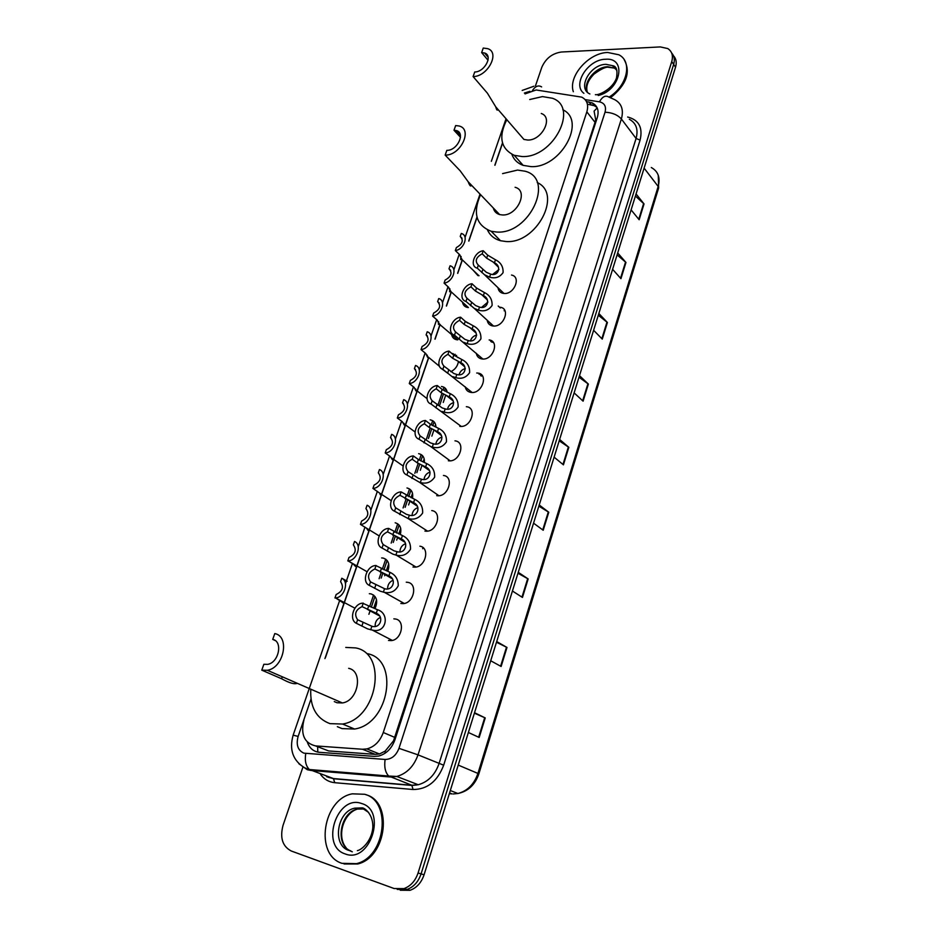 <?xml version="1.0" encoding="UTF-8"?>
<svg xmlns="http://www.w3.org/2000/svg" width="938" height="938" viewBox="0 0 938 938"><rect width="100%" height="100%" fill="white"/><g stroke="black" fill="none" stroke-linecap="round" stroke-linejoin="round"><path stroke-width="1.41" d="M511.515 275.057C521.446 276.769 514.259 294.591 504.046 293.465L502.979 293.324C500.095 292.609 498.441 290.745 498.019 287.732M500.411 307.277C510.764 308.731 503.683 327.315 493.212 326.002L492.509 325.908C489.495 325.263 487.725 323.387 487.221 320.268M489.144 339.943C499.931 341.115 492.954 360.485 482.238 358.984L481.898 358.949C478.755 358.375 476.879 356.487 476.281 353.274M477.723 373.078C488.909 373.934 482.12 394.089 471.146 392.447L471.099 392.436C467.851 391.943 465.881 390.056 465.189 386.761M466.338 406.705C477.489 407.479 471.286 427.693 460.23 426.403L459.796 426.368M454.977 440.837C465.905 441.751 460.171 461.766 449.173 460.851L448.341 460.769M443.451 475.46C454.168 476.516 448.868 496.343 437.952 495.78L436.721 495.674M431.761 510.577C442.267 511.773 437.378 531.424 426.567 531.213L424.926 531.096M419.896 546.197C430.202 547.546 425.711 567.021 414.995 567.15L412.966 567.021M406.248 582.193L407.866 582.357C417.973 583.835 413.857 603.157 403.258 603.615L400.831 603.474M393.843 618.846L395.648 619.033C405.556 620.663 401.792 639.822 391.334 640.607L388.508 640.466M465.424 321.488L467.874 323.118M452.972 353.614L458.014 357.648M458.436 361.54C457.65 366.137 455.118 369.525 450.826 371.694M446.769 372.562L440.731 368.024M441.458 386.479C444.659 386.96 446.57 388.871 447.203 392.213M430.132 419.837C433.825 420.529 435.771 422.968 435.959 427.13M418.641 453.664C422.792 454.602 424.691 457.545 424.363 462.481M406.986 487.971C411.559 489.19 413.388 492.626 412.462 498.277M395.168 522.771C400.151 524.33 401.851 528.246 400.268 534.554M381.649 557.934L383.185 558.075C388.567 560.009 390.091 564.43 387.781 571.324M369.326 593.719L371.026 593.883C376.795 596.263 378.12 601.176 375.001 608.61M480.326 373.934L480.655 375.575M490.269 340.213L490.844 341.467M498.219 306.023L500.353 307.969M303.912 720.138C300.453 734.56 304.334 743.154 315.578 745.909L362.49 749.251L366.887 748.911C374.555 746.812 380.007 741.337 383.267 732.508L586.836 111.857C588.794 104.822 587.082 99.909 581.689 97.13L536.126 89.978L525.069 93.894M321.171 748.067L328.652 750.951L375.27 754.363L379.48 753.976L385.178 751.092L393.526 740.821L595.044 122.362L595.689 119.677L594.082 111.141L597.189 107.882M502.557 143.186L494.947 165.287M477.032 217.335L468.848 241.125M462.375 259.908L457.732 273.38M451.33 291.976L446.476 306.069M440.133 324.501L435.068 339.216M428.772 357.507L325.509 657.444M476.727 373.019L477.548 373.054M479.06 275.713L477.899 275.561L473.28 270.332M468.261 307.547L467.429 307.441C464.65 306.82 463.009 305.049 462.504 302.165M457.298 339.814L456.818 339.755C453.91 339.193 452.175 337.422 451.588 334.444M451.964 353.544L452.632 353.567M535.504 85.78L541.777 67.372C545.67 58.473 552.224 53.349 561.44 52.012L660.305 46.923L667.727 48.541C672.018 51.344 673.355 55.682 671.749 61.556L418.067 872.997C415.346 880.946 410.633 886.152 403.95 888.626L394.159 888.544L291.284 851.012C282.514 846.393 279.759 837.845 283.042 825.346L302.986 766.909M671.62 52.95C674.328 55.881 675.008 59.692 673.648 64.394L421.08 873.888C418.371 881.826 413.67 887.02 406.998 889.47L397.231 889.4L406.998 889.47C413.67 887.02 418.371 881.826 421.08 873.888L673.648 64.394C675.008 59.692 674.328 55.881 671.62 52.95M307.324 742.122C309.528 748.254 313.55 751.655 319.354 752.311L374.25 756.38L378.718 756.04C386.339 753.929 391.744 748.501 394.945 739.754L597.307 117.567C599.23 110.59 597.518 105.701 592.171 102.899L586.485 101.585M587.411 104.188L594.329 105.701L596.955 107.401M673.507 55.788C676.216 58.719 676.884 62.529 675.536 67.208L424.07 874.779C421.373 882.693 416.695 887.864 410.035 890.314L400.28 890.232M518.257 572.332L528.164 578.934L522.454 597.447L512.429 591.01M496.694 641.545L506.989 647.466L501.115 666.484L490.715 660.762M474.534 712.716L485.227 717.922L479.189 737.467L468.379 732.484M579.496 375.646L588.372 384.088L583.096 401.171L574.126 392.881M598.843 313.503L607.402 322.484L602.266 339.122L593.613 330.282M617.696 252.955L625.951 262.452L620.944 278.668L612.608 269.312M636.07 193.943L644.031 203.933L639.153 219.738L631.11 209.889M539.221 504.984L548.777 512.242L543.208 530.251L533.558 523.17M559.623 439.453L568.838 447.32L563.421 464.849L554.112 457.146M504.48 309.915L504.175 310.83M559.2 440.813L568.838 447.32M538.858 506.145L548.777 512.242M635.425 196.042L644.031 203.933M617.098 254.878L625.951 262.452M598.303 315.25L607.402 322.484M579.004 377.205L588.372 384.088M474.394 713.185L485.227 717.922M496.483 642.249L506.989 647.466M517.964 573.27L528.164 578.934M573.329 91.713C567.982 76.365 588.63 52.763 607.707 52.481L618.81 54.767C632.763 61.498 627.299 86.062 609.032 97.13M624.239 59.774C630.981 72.261 626.432 84.889 610.591 97.634M473.104 76.576C487.772 76.705 500.4 52.364 487.654 48.647L483.258 48.061L481.64 52.598L484.583 52.997C493.282 55.494 484.723 72.05 474.734 71.992L473.104 76.576L487.408 93.19L495.745 106.85C496.636 110.109 497.339 110.93 497.879 109.312M481.64 52.598L488.041 60.267M518.573 133.255L523.908 139.422L527.754 140.043C541.953 140.594 553.654 117.461 541.261 113.486M529.724 99.522L542.481 96.591L552.435 98.267C579.332 107.26 553.232 158.076 522.161 156.552L514.259 155.321C500.716 148.755 498.242 136.866 506.813 119.654M562.835 109.758C586.883 120.826 560.607 168.254 531.037 166.624L523.17 165.369C517.612 163.364 513.848 159.683 511.855 154.336M445.151 155.087C460.628 155.814 473.233 129.022 458.952 125.962L455.669 125.563L453.992 130.253L456.173 130.523C465.916 132.586 457.381 150.795 446.84 150.338L445.151 155.087L460.136 170.775L468.121 181.679C469.715 185.806 470.829 186.979 471.474 185.173M453.992 130.253L460.499 137.3M493.294 207.955C494.15 211.355 496.261 213.559 499.626 214.568L502.358 214.954C517.342 216.08 528.962 190.649 515.091 187.283M502.58 173.612L517.577 170.071L525.186 171.244C555.296 178.924 529.395 234.805 496.577 232.026L491.184 231.276C476.117 225.272 472.576 213.067 480.561 194.658M537.228 182.57C562.929 193.826 536.337 244.314 505.852 241.5L500.493 240.726C494.373 239.038 490.035 235.45 487.49 229.962M261.772 670.154L267.353 670.283C283.909 667.844 290.112 636.316 274.787 633.584L272.724 639.399C283.159 641.322 278.844 662.756 267.6 664.362L263.871 664.268L261.772 670.154L281.588 678.737C289.385 683.04 294.602 684.552 297.24 683.298M272.724 639.399L275.151 640.537M334.291 701.577L337 702.75L342.393 702.949C358.316 700.862 363.534 671.139 348.666 668.337M345.747 647.431L355.596 647.912C388.074 653.411 377.721 718.719 342.558 724.042L329.93 723.632C316.305 718.461 309.927 706.982 310.783 689.184M367.25 653.657C399.553 659.191 389.516 723.843 354.599 729.037L342.042 728.615L337.352 726.68M342.007 863.347C314.101 854.799 323.071 798.73 352.348 793.829L364.636 794.275C391.908 800.853 386.022 856.711 356.522 863.652L342.007 863.347M365.867 794.721C393.045 801.392 387.113 857.074 357.695 863.992L344.047 863.968M455.34 250.575L456.384 247.562C462.54 244.044 463.818 240.351 460.218 236.47L461.262 233.48C469.117 235.133 464.169 249.52 455.34 250.575L459.878 254.913L461.39 259.228C460.523 260.307 460.429 259.392 461.133 256.496M460.218 236.47L462.047 238.252M444.061 283.124L445.116 280.063C451.307 276.581 452.597 272.829 449.009 268.819L450.064 265.794C457.932 267.6 452.913 282.186 444.061 283.124L448.681 287.345L450.275 291.472C449.49 292.398 449.396 291.542 449.982 288.904M449.009 268.819L450.697 270.39M432.617 316.129L433.696 313.034C439.91 309.575 441.223 305.776 437.647 301.626L438.714 298.554C446.582 300.523 441.493 315.32 432.617 316.129L437.331 320.221L439.007 324.173C438.304 324.935 438.198 324.138 438.691 321.769M437.647 301.626L439.16 302.974M421.021 349.604L422.112 346.474C428.349 343.038 429.686 339.181 426.122 334.901L427.2 331.782C435.068 333.905 429.909 348.913 421.021 349.604L425.817 353.567L427.587 357.331L427.247 355.115M426.122 334.901L427.447 336.027M409.261 383.56L410.363 380.382C416.624 376.982 417.973 373.066 414.42 368.646L415.522 365.48C423.401 367.778 418.16 382.997 409.261 383.56L414.15 387.382L416.003 390.958L415.64 388.93M414.42 368.646L415.534 369.537M397.325 418.008L398.439 414.784C404.724 411.407 406.095 407.444 402.566 402.883L403.668 399.67C411.559 402.132 406.248 417.574 397.325 418.008L402.308 421.69L404.255 425.055L403.879 423.237M402.566 402.883L403.434 403.539M385.213 452.96L386.339 449.677C392.659 446.347 394.054 442.314 390.525 437.612L391.662 434.353C399.541 436.991 394.148 452.655 385.213 452.96L390.29 456.489L392.33 459.655L391.955 458.049M390.525 437.612L391.123 438.034M372.925 488.417L374.074 485.098C380.418 481.792 381.825 477.7 378.319 472.846L379.468 469.539C387.347 472.353 381.883 488.252 372.925 488.417L379.691 493.142L380.242 494.748L379.878 493.365M360.45 524.401L361.622 521.024C367.989 517.753 369.42 513.614 365.937 508.595L367.098 505.242C374.977 508.244 369.431 524.377 360.45 524.401L366.535 528.176L367.966 530.357L367.626 529.208M347.799 560.912L348.983 557.489C355.385 554.264 356.839 550.055 353.356 544.872L354.541 541.472C362.303 544.615 356.991 560.701 348.08 560.901L353.18 563.984L355.525 566.482L355.209 565.567M334.96 597.975L336.167 594.504C342.581 591.315 344.058 587.036 340.6 581.701L341.795 578.242C349.393 581.501 344.398 597.471 335.581 597.94L342.628 602.477M347.224 581.243L342.136 578.429M494.443 262.804L486.658 258.185L482.191 253.799C475.906 257.329 474.628 261.104 478.333 265.114L477.29 268.186L484.477 274.717L489.601 277.144C495.264 278.832 499.766 277.32 503.085 272.595C503.331 266.673 500.786 262.406 495.463 259.779L494.443 262.804C502.029 266.087 498.43 276.851 490.633 274.107L489.601 277.144M478.333 265.114L486.306 272.266L490.633 274.107M477.29 268.186C469.246 266.31 474.229 251.794 483.222 250.751L487.69 255.148L495.463 259.779M483.222 250.751L482.191 253.799M498.969 269.476L492.872 274.283M483.375 295.622L475.496 291.085L470.946 286.829C464.638 290.323 463.337 294.157 467.03 298.307L465.975 301.415L474.182 308.332L478.462 310.161C484.184 311.838 488.721 310.279 492.087 305.483C492.333 299.492 489.777 295.177 484.407 292.55L483.375 295.622C491.02 298.905 487.373 309.821 479.506 307.078L478.462 310.161M467.03 298.307L475.672 305.6L479.506 307.078M465.975 301.415C457.932 299.374 462.973 284.66 471.99 283.733L476.539 288.001L484.407 292.55M471.99 283.733L470.946 286.829M487.924 302.059L481.745 307.254M455.563 331.97L464.873 339.345L468.226 340.529C476.152 343.261 479.857 332.193 472.154 328.91L464.181 324.454L459.538 320.327C453.206 323.798 451.882 327.679 455.563 331.97L454.496 335.136L482.882 359.019M454.496 335.136C446.441 332.92 451.565 317.994 460.605 317.185L465.236 321.324L473.198 325.791C478.603 328.429 481.182 332.779 480.924 338.853C477.512 343.718 472.94 345.325 467.171 343.66L463.653 342.3M460.605 317.185L459.538 320.327M476.703 335.101C473.725 335.781 471.65 337.645 470.477 340.693M443.944 366.125L453.898 373.535L456.794 374.461C464.779 377.182 468.543 365.949 460.769 362.666L452.702 358.304L447.965 354.306C441.61 357.753 440.262 361.693 443.944 366.125L442.853 369.326L472.119 392.483M442.853 369.326C434.798 366.946 439.992 351.809 449.044 351.117L453.769 355.127L461.824 359.512C467.288 362.15 469.868 366.535 469.598 372.691C466.151 377.639 461.531 379.292 455.716 377.627L452.925 376.654M449.044 351.117L447.965 354.306M465.307 368.622C462.211 369.384 460.136 371.378 459.081 374.614M432.148 400.772L442.255 407.96L445.187 408.874C453.242 411.583 457.052 400.198 449.22 396.915L441.048 392.635L436.229 388.789C429.839 392.201 428.478 396.188 432.148 400.772L431.034 404.02L461.215 426.415M431.034 404.02C422.979 401.464 428.244 386.104 437.331 385.553L442.138 389.422L450.299 393.714C455.798 396.352 458.401 400.784 458.107 407.01C454.625 412.052 449.959 413.74 444.096 412.099L441.986 411.43M437.331 385.553L436.229 388.789M453.734 402.625C450.521 403.492 448.458 405.615 447.532 409.015M420.177 435.936L430.46 442.888L433.403 443.791C441.54 446.5 445.409 434.939 437.507 431.656L429.241 427.47L424.316 423.765C417.902 427.142 416.519 431.199 420.177 435.936L419.052 439.23L430.87 446.652L450.158 460.828M419.052 439.23C410.985 436.498 416.331 420.904 425.43 420.482L430.343 424.211L438.597 428.408C444.143 431.046 446.758 435.525 446.453 441.833C442.935 446.957 438.222 448.692 432.312 447.063L430.87 446.652M425.43 420.482L424.316 423.765M441.974 437.12C438.667 438.093 436.627 440.368 435.853 443.92M408.03 471.603L418.477 478.333L421.467 479.224C429.663 481.909 433.591 470.184 425.618 466.913L417.246 462.821L412.228 459.257C405.791 462.61 404.384 466.725 408.03 471.603L406.881 474.956L419.544 482.331L438.925 495.721M406.881 474.956C398.814 472.037 404.243 456.22 413.365 455.938L418.371 459.503L426.72 463.618C432.312 466.256 434.951 470.77 434.634 477.172C431.07 482.367 426.309 484.16 420.341 482.542L419.544 482.331M413.365 455.938L412.228 459.257M430.026 472.107C426.626 473.221 424.633 475.636 424.023 479.33M395.695 507.821L406.33 514.305L409.343 515.173C417.609 517.858 421.596 505.957 413.552 502.674L399.963 495.287C393.491 498.594 392.072 502.768 395.695 507.821L394.535 511.21L408.03 518.503L427.54 531.131M394.535 511.21C386.468 508.103 391.978 492.051 401.112 491.911L414.678 499.333C420.318 501.982 422.968 506.543 422.639 513.016C419.028 518.315 414.221 520.156 408.206 518.538L408.03 518.503M401.112 491.911L399.963 495.287M417.891 507.622C414.42 508.888 412.474 511.433 412.04 515.267M383.185 544.568L393.995 550.805L397.032 551.661C405.38 554.335 409.425 542.258 401.312 538.975L387.511 531.846C381.016 535.117 379.573 539.362 383.185 544.568L382.012 548.015L392.87 554.124L396.317 555.167L415.98 567.033M382.012 548.015C373.934 544.708 379.527 528.422 388.684 528.422L402.461 535.586C408.007 538.166 410.703 542.68 410.539 549.152C407.174 554.593 402.437 556.597 396.317 555.167M388.684 528.422L387.511 531.846M405.568 543.665C402.039 545.084 400.151 547.769 399.916 551.72M370.475 581.877L384.545 588.701C392.963 591.35 397.067 579.098 388.883 575.826L374.872 568.967C368.353 572.192 366.887 576.495 370.475 581.877L369.291 585.371L380.336 591.221L384.428 592.359L404.243 603.462M369.291 585.371C361.376 581.935 366.652 565.766 375.716 565.508L390.044 572.379C395.484 574.865 398.216 579.321 398.275 585.734C395.261 591.327 390.642 593.531 384.428 592.359M376.056 565.485L374.872 568.967M393.045 580.259C389.469 581.853 387.664 584.667 387.617 588.724M357.589 619.748L371.976 626.303C380.476 628.847 384.439 616.442 376.279 613.218L362.045 606.64C355.502 609.829 354.013 614.202 357.589 619.748L356.37 623.301L367.614 628.882L372.339 630.078L392.33 640.42M356.37 623.301C348.631 619.737 353.579 603.697 362.525 603.157L377.451 609.723C390.126 613.253 386.526 633.982 372.339 630.078M363.252 603.111L362.045 606.64M380.324 617.403C376.724 619.174 375.001 622.129 375.165 626.267M317.794 752.1L317.642 746.695M596.615 119.712L595.689 119.677M394.464 741.102L393.526 740.821M385.131 753.202L385.178 751.092M595.044 122.362L586.836 111.857M394.898 737.444L383.267 732.508M375.27 754.363L362.49 749.251M328.652 750.951L315.578 745.909M529.958 91.303L524.365 93.038M310.982 699.103L298.132 736.424C295.927 744.772 297.838 750.353 303.853 753.144L385.108 759.452C391.498 759.358 396.117 755.653 398.978 748.336L605.033 112.232C606.44 106.533 604.576 103.063 599.441 101.832L585.136 99.616M599.441 101.832C602.419 96.579 605.585 95.008 608.961 97.118L614.648 99.627C621.613 103.415 623.852 109.863 621.378 118.985L418.02 754.856C413.893 766.346 406.822 773.557 396.809 776.465L390.29 776.992L311.041 770.461L307.289 769.723L298.847 763.72M328.57 777.403L333.459 778.563L309.399 769.523C305.835 766.088 304.616 760.741 305.741 753.495M627.639 117.016C638.895 119.912 643.034 127.603 640.079 140.114L443.674 765.197C437.471 781.354 427.259 789.456 413.06 789.503L334.725 782.691C328.957 782.104 324.255 779.384 320.644 774.542M318.545 771.071L318.146 770.239M671.749 61.556L675.536 67.208M418.067 872.997L424.07 874.779M321.195 771.294L320.831 770.461M605.033 112.232C612.045 112.513 617.497 114.764 621.378 118.985L636.081 138.461C638.473 129.467 636.222 123.077 629.328 119.267M339.662 600.472L293.148 735.158C289.045 749.72 292.926 760.624 304.791 767.882L309.399 769.523L388.707 776.031L411.817 785.247L418.242 784.743C428.115 781.929 435.044 774.87 439.043 763.602L636.081 138.461L640.079 140.114M334.725 782.691L333.459 778.563L411.817 785.247L413.06 789.503M398.978 748.336L418.02 754.856L443.674 765.197M502.487 142.928L494.83 165.158M476.961 217.065L468.719 240.996M462.246 259.791L457.615 273.263M451.201 291.859L446.347 305.964M440.004 324.396L434.939 339.11M428.643 357.39L324.923 658.605M326.647 776.711L333.834 778.786L412.181 785.458L418.242 784.743L396.809 776.465L388.707 776.031C385.272 772.49 384.076 766.967 385.108 759.452M293.148 735.158L298.132 736.424M532.479 90.505C535.375 86.132 538.424 84.936 541.625 86.906M455.165 354.318L454.86 355.221M443.991 387.277L443.041 390.067M441.962 393.268L437.894 405.263M432.664 420.693L431.257 424.832M430.155 428.08L426.391 439.183M421.174 454.578L419.298 460.101M418.184 463.407L414.819 473.327M409.531 488.944L407.174 495.897M406.037 499.251L403.082 507.962M397.712 523.803L394.851 532.221M393.702 535.621L391.169 543.09M385.729 559.154L382.352 569.096M381.191 572.543L379.093 578.723M373.57 595.02L369.666 606.523M416.05 785.141L415.769 783.793M591.198 104.786L589.029 101.984M447.016 391.298L446.769 392.014M445.726 395.133L443.252 402.437M435.678 424.832L435.044 426.72M433.977 429.885L431.867 436.123M424.187 458.846L423.132 461.942M422.053 465.154L420.306 470.301M412.521 493.341L411.055 497.679M409.953 500.927L408.593 504.961M400.69 528.329L398.791 533.945M397.677 537.251L396.704 540.112M388.695 563.82L386.35 570.75M385.213 574.103L384.65 575.78M376.525 599.839L373.723 608.117M644.113 168.137L658.183 186.439L658.605 188.092L478.837 773.909L477.934 773.428L658.183 186.439C660.446 177.634 658.159 171.337 651.312 167.527M453.113 793.97L457.896 793.513C467.487 790.945 474.159 784.25 477.934 773.428L458.225 765.091M449.325 793.665L451.987 793.9L449.548 792.95M562.964 464.486L568.381 446.969M582.662 400.761L587.927 383.724M601.844 338.7L606.98 322.097M620.546 278.223L625.54 262.042M638.766 219.269L643.632 203.511M542.75 529.911L548.308 511.925M521.974 597.131L527.684 578.64M500.611 666.215L506.497 647.208M478.661 737.233L484.712 717.676M589.885 93.964C576.882 88.5 590.108 64.312 606.007 64.335L612.596 65.683L616.864 70.456M583.893 93.319C571.922 84.643 588.044 59.293 605.491 59.258C627.252 57.148 620.815 90.517 598.198 95.488M587.563 92.37C582.064 83.412 595.184 66.774 607.765 66.739L614.343 68.087L616.629 69.787M282.268 676.779L281.588 678.737M348.819 850.414C331.888 845.455 336.965 811.347 354.822 808.146L362.56 808.404L368.634 812.425M345.102 853.897C319.858 846.017 337.211 794.134 361.611 803.514C387.324 810.326 370.064 864.109 345.102 853.897M350.824 850.954C334.596 845.185 340.072 812.179 357.495 809.06L364.026 808.99M461.39 259.228L461.672 258.407M450.275 291.472L450.545 290.71M493.54 342.698L491.324 341.655M490.633 340.353L491.465 342.018M439.007 324.173L439.254 323.458M480.913 374.321L481.288 376.115M479.177 374.309L478.755 373.277M427.587 357.331L427.81 356.675M416.003 390.958L416.202 390.36M423.003 547.64L422.663 548.718M482.836 269.464L481.792 272.524M487.69 255.148L486.658 258.185M471.615 302.528L470.571 305.624M476.539 288.001L475.496 291.085M473.198 325.791L472.154 328.91M468.226 340.529L467.171 343.66M460.241 336.062L459.174 339.204M465.236 321.324L464.181 324.454M461.824 359.512L460.769 362.666M456.794 374.461L455.716 377.627M448.704 370.064L447.625 373.265M453.769 355.127L452.702 358.304M450.299 393.714L449.22 396.915M445.187 408.874L444.096 412.099M437.002 404.571L435.9 407.819M442.138 389.422L441.048 392.635M438.597 428.408L437.507 431.656M433.403 443.791L432.312 447.063M425.125 439.582L424.011 442.877M430.343 424.211L429.241 427.47M426.72 463.618L425.618 466.913M421.467 479.224L420.341 482.542M413.072 475.109L411.946 478.45M418.371 459.503L417.246 462.821M414.678 499.333L413.552 502.674M409.343 515.173L408.206 518.538M400.843 511.163L399.705 514.552M406.224 495.323L405.075 498.688M402.461 535.586L401.312 538.975M397.032 551.661L395.883 555.073M388.438 547.757L387.277 551.181M393.89 531.682L392.729 535.094M390.044 572.379L388.883 575.826M384.545 588.701L383.372 592.159M375.833 584.89L374.661 588.372M381.367 568.58L380.195 572.039M377.451 609.723L376.279 613.218M371.87 626.291L370.686 629.808M363.053 622.598L361.845 626.127M368.669 606.03L367.473 609.548M379.48 753.976L366.887 748.911M533.945 86.226L522.196 90.435M403.95 888.626L410.035 890.314M506.039 118.763L491.336 161.336M480.022 194.096L465.072 237.396M459.233 254.304L453.863 269.839M448.024 286.747L442.502 302.74M436.662 319.635L430.976 336.109M425.137 353.005L419.286 369.959M413.447 386.843L407.42 404.29M401.593 421.174L395.39 439.125M389.563 455.997L383.185 474.476M377.369 491.324L370.803 510.331M364.988 527.168L358.234 546.737M352.418 563.55L345.465 583.671M328.851 771.927L327.843 771.142M456.572 355.373L456.231 356.381M445.409 388.367L444.542 390.935M443.463 394.101L439.84 404.794M434.071 421.83L432.77 425.664M431.691 428.877L428.432 438.492M422.592 455.751L420.845 460.91M419.732 464.169L416.871 472.658M410.938 490.164L408.734 496.683M407.608 499.989L405.134 507.306M399.119 525.069L396.446 532.972M395.308 536.337L393.233 542.457M387.124 560.478L383.97 569.812M382.81 573.224L381.156 578.113M374.966 596.392L371.307 607.203M370.135 610.661L368.904 614.284M594.329 105.701L592.171 102.899M478.837 773.92C475.062 784.825 468.074 791.355 457.896 793.513L450.31 790.535M658.265 175.312L658.64 187.975M595.372 94.668C598.385 95.547 612.561 89.286 616.489 77.983C617.767 70.28 616.477 66.176 612.596 65.683L614.343 68.087L608.363 67.266C605.831 66.715 601.047 69.002 594.012 74.114C588.044 80.293 585.758 86.097 587.165 91.549M484.583 52.997L488.1 57.218M495.745 106.85L523.908 139.422M514.259 155.321L523.17 165.369M456.173 130.523L460.37 135.072M468.121 181.679L499.626 214.568M491.184 231.276L500.493 240.726M342.558 724.042L354.599 729.037M267.353 670.283L342.393 702.949M346.087 847.682C336.308 836.028 343.695 813.012 357.495 809.06L354.822 808.146L361.857 807.888C364.401 807.325 373.922 814.77 372.738 828.418C371.225 841.855 361.236 850.063 357.378 850.625M349.651 850.672L352.301 851.798M356.522 863.652L357.695 863.992M461.496 259.076L478.908 275.702M450.463 291.19L468.425 307.558M439.16 323.973L457.803 339.837M427.81 356.71L439.512 366.348M416.179 390.149L427.036 398.627M404.313 424.035L415.018 431.937M392.178 458.377L403.082 465.963M379.691 493.142L391.123 500.611M380.453 494.361L380.652 493.775M366.535 528.176L379.116 535.868M368.153 530.04L368.411 529.313M348.08 560.901L367.051 571.723M355.69 566.235L355.971 565.403M335.581 597.94L354.904 608.176M343.027 602.982L343.343 602.055M498.477 267.248L493.247 262.089M484.524 274.74L503.976 293.465M487.385 299.972L481.757 294.696M474.206 308.344L493.494 326.014M476.117 333.131L470.09 327.761M464.673 366.758L458.225 361.294M453.054 400.843L446.148 395.32M441.259 435.408L433.884 429.85M429.264 470.466L421.385 464.873M417.07 506.004L408.663 500.411M404.677 542.07L395.684 536.477M392.061 578.652L382.399 573.059M379.245 615.762L368.646 610.099"/></g></svg>

